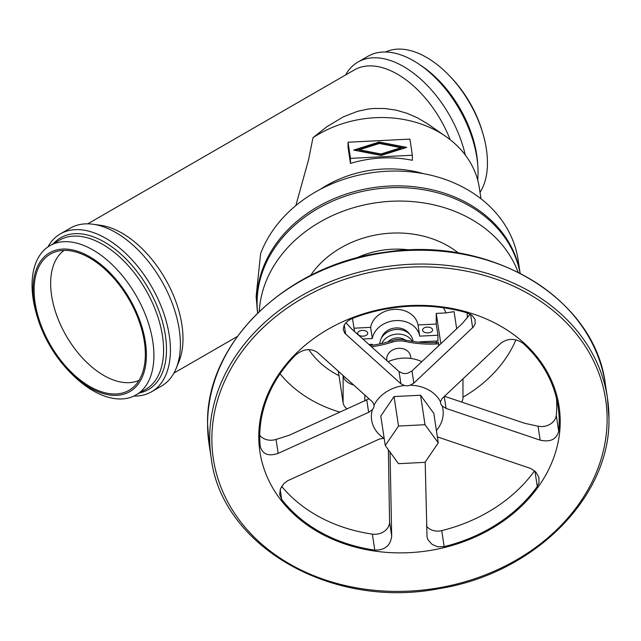 <?xml version="1.0" encoding="UTF-8"?>
<svg xmlns="http://www.w3.org/2000/svg" width="641" height="641" viewBox="0 0 641 641"><rect width="100%" height="100%" fill="white"/><g stroke="black" fill="none" stroke-linecap="round" stroke-linejoin="round"><path stroke-width="0.96" d="M257.618 313.024L256.12 296.487L260.607 253.7A132.759 107.984 -8.6 0 1 398.742 171.099A132.759 107.984 -8.6 0 1 518.096 259.765L520.139 273.242A132.759 107.984 171.4 0 0 380.161 186.747A132.759 107.984 171.4 0 0 256.825 301.134A132.759 107.984 171.4 0 0 257.626 313.016M385.594 52.001A86.166 49.75 60 0 1 449.509 75.846A86.166 49.75 60 0 1 482.969 133.801A86.166 49.75 60 0 1 487.464 162.926A86.166 49.75 60 0 1 480.013 192.34M345.595 74.981A91.174 52.642 60 0 1 357.99 62.033L367.99 56.264A91.174 52.642 60 0 1 438.252 80.694A91.174 52.642 60 0 1 478.05 172.453A91.174 52.642 60 0 1 477.697 180.065M357.99 62.033A91.174 52.642 60 0 1 465.27 154.978M87.753 223.845L354.361 69.917A86.166 49.75 60 0 1 450.158 139.69M47.851 247.001A91.174 52.642 60 0 1 60.342 233.885L70.342 228.108A91.174 52.642 60 0 1 92.929 224.246L100.325 225.255A86.166 49.75 60 0 1 182.997 338.704A86.166 49.75 60 0 1 178.991 361.492L176.163 368.407A91.174 52.642 60 0 1 161.524 386.034L151.524 391.803A91.174 52.642 60 0 1 133.913 396.066M92.929 224.246A91.174 52.642 60 0 1 180.401 344.297A91.174 52.642 60 0 1 176.163 368.407M60.342 233.885A91.174 52.642 60 0 1 130.604 258.307A91.174 52.642 60 0 1 170.41 350.066A91.174 52.642 60 0 1 151.524 391.803M37.218 316.574L36.545 314.266A86.166 49.75 60 0 1 32.05 285.141A86.166 49.75 60 0 1 49.894 245.695A86.166 49.75 60 0 1 116.293 268.787A86.166 49.75 60 0 1 153.912 355.499A86.166 49.75 60 0 1 136.06 394.944A86.166 49.75 60 0 1 70.005 372.221L68.347 370.482A80.157 46.28 60 0 1 37.218 316.574A80.157 46.28 60 0 1 33.036 289.484A80.157 46.28 60 0 1 89.716 256.761A80.157 46.28 60 0 1 146.396 354.93A80.157 46.28 60 0 1 68.347 370.482M145.339 354.313A78.651 45.415 60 0 1 133.64 386.956A78.651 45.415 60 0 1 71.688 372.549A78.651 45.415 60 0 1 34.101 290.093A78.651 45.415 60 0 1 55.599 251.793A78.651 45.415 60 0 1 114.17 278.643A78.651 45.415 60 0 1 145.339 354.313M139.049 380.345A75.149 43.388 60 0 1 81.992 357.47A75.149 43.388 60 0 1 50.647 283.41A75.149 43.388 60 0 1 64.036 250.415M312.984 137.687A105.204 85.573 -8.6 0 1 445.815 136.477L427.194 123.553L417.395 117.776L406.899 113.257L395.93 110.116L384.632 108.497L373.439 108.481L367.966 109.074L357.454 111.358L343.296 116.87L327.086 126.573L312.984 137.687L308.577 159.673L295.838 205.593M379.184 142.022L406.698 147.398L381.219 155.442L353.704 150.074L379.184 142.022L379.184 143.079L355.779 150.475M348.039 142.23L348.039 147.286L350.483 163.423A105.204 85.573 -8.6 0 1 412.363 160.29L412.363 155.234L409.92 139.105L348.039 142.23L350.483 158.367L350.483 163.423M404.623 148.055L379.184 143.079M381.002 155.066L359.417 150.843L359.417 149.786L381.002 154L400.986 147.686L400.986 148.744L381.002 155.066L381.002 154M350.483 158.367L412.363 155.234M400.986 147.686L379.4 143.464L359.417 149.786M449.509 75.846L451.168 77.585A80.157 46.28 60 0 1 482.288 131.501L482.969 133.801M257.666 312.976A132.759 107.984 -8.6 0 1 257.089 302.856A132.759 107.984 -8.6 0 1 379.336 188.598A132.759 107.984 -8.6 0 1 520.083 273.21M280.069 373.815A132.759 107.984 171.4 0 0 340.018 412.147M462.97 397.196A132.759 107.984 171.4 0 0 515.941 339.818M518.096 272.209A132.759 107.984 171.4 0 0 375.209 202.901A132.759 107.984 171.4 0 0 259.268 311.43M436.241 324.042L418.02 324.963L419.711 336.148L437.939 335.227L436.241 324.042L436.241 313.409L445.976 312.92L454.076 311.654L456.672 328.761M436.241 313.409L440.824 343.64M461.648 401.987A20.039 11.57 0 0 0 462.97 397.845L462.97 378.751M426.882 332.863A5.008 2.893 180 0 1 428.3 332.863M419.647 342.23A24.046 19.559 171.4 0 0 419.711 341.869L437.939 340.956L437.939 335.227M432.579 329.746A5.008 2.893 0 0 0 427.371 327.11A5.008 2.893 0 0 0 422.579 330.003A5.008 2.893 0 0 0 422.595 330.251A5.008 2.893 0 0 0 427.803 332.887A5.008 2.893 0 0 0 432.595 330.003A5.008 2.893 0 0 0 432.579 329.746M421.746 361.628A35.071 28.525 171.4 0 0 388.101 361.652M345.82 322.663L351.813 329.089L399.055 371.588L402.909 373.342A8.012 6.522 171.4 0 0 408.005 373.086L411.979 370.931L462.265 323.513L470.246 314.138M440.511 401.787L442.09 398.55L500.909 343.143C508.001 338.047 515.412 338.136 523.136 343.384A150.29 122.247 -8.6 0 1 558.063 406.482A150.29 122.247 -8.6 0 1 559.192 421.433A150.29 122.247 -8.6 0 1 558.704 431.321C556.396 439.446 550.21 442.386 540.147 440.143L446.08 408.421L442.242 406.065A8.012 6.522 -8.6 0 1 440.559 402.869A8.012 6.522 -8.6 0 1 440.511 401.787A36.072 29.342 171.4 0 0 410.104 385.217A8.012 6.522 -8.6 0 1 404.503 385.497L400.905 383.807L344.85 333.32L343.175 329.306L344.241 324.835L347.895 320.812L351.917 318.625A150.29 122.247 -8.6 0 1 467.025 312.808L472.121 315.396L475.029 319.314L475.205 323.721L473.523 326.814L413.83 383.15L410.104 385.217M260.294 446.873L260.23 446.392A150.29 122.247 -8.6 0 1 259.749 436.561A150.29 122.247 -8.6 0 1 295.805 354.866C303.481 348.84 310.677 348.015 317.399 352.414L372.645 402.059L374.096 405.144A8.012 6.522 -8.6 0 1 372.373 409.591L368.647 412.331L278.162 453.371L276.055 439.438L289.411 435.175L369.04 398.782M390.032 452.065L391.691 536.044C390.577 545.515 384.945 550.21 374.793 550.13A150.29 122.247 -8.6 0 1 281.663 499.379L279.652 494.419L280.421 488.811L283.755 483.707L287.529 480.79L379.448 439.021L383.983 438.3A8.012 6.522 -8.6 0 1 384.175 438.34M259.757 435.263A14.03 11.41 171.4 0 0 276.055 439.438M281.647 486.375A150.29 122.247 171.4 0 0 372.365 534.121A14.03 11.41 171.4 0 0 389.576 522.111L388.374 449.79M426.457 526.077A14.03 11.41 171.4 0 0 441.721 530.612A150.29 122.247 171.4 0 0 534.57 470.839M444.461 396.282L524.667 423.292L538.031 426.201A14.03 11.41 171.4 0 0 556.284 415.312A150.29 122.247 171.4 0 0 556.524 398.526M258.772 436.737A151.292 123.064 171.4 0 0 409.487 552.654A151.292 123.064 171.4 0 0 560.21 421.514A151.292 123.064 171.4 0 0 409.487 305.589A151.292 123.064 171.4 0 0 258.772 436.737M437.378 436.89L530.836 468.507L535.892 472.088L538.825 477.136L539.009 482.673L537.278 486.463A150.29 122.247 -8.6 0 1 444.149 546.629L437.827 546.813L432.098 544.417L428.116 539.938L427.034 537.198L425.191 462.097M436.409 430.52A36.072 29.342 171.4 0 0 443.235 412.9A36.072 29.342 171.4 0 0 442.242 406.065M260.23 446.392C262.498 454.293 268.475 456.624 278.162 453.371M372.373 409.591A36.072 29.342 171.4 0 0 371.371 416.53A36.072 29.342 171.4 0 0 383.983 438.3M374.056 404.663L374.096 405.144A36.072 29.342 171.4 0 1 404.503 385.497M380.794 416.057L394.047 396.571L420.56 395.233L433.813 413.381L438.284 442.859L425.023 424.711L398.518 426.049L385.265 445.535L380.794 416.057M398.518 426.049L394.047 396.571M385.265 445.535L398.518 463.683L425.023 462.345L438.284 442.859M425.023 424.711L420.56 395.233M343.039 375.37L343.119 375.89A20.039 11.57 0 0 0 353.984 385.193M354.497 331.493L352.51 318.393M338.304 371.123L343.119 402.893A20.039 11.57 0 0 0 347.166 408.91M354 328.2L370.618 327.359L372.317 338.536A24.046 19.559 171.4 0 1 396.01 320.572A24.046 19.559 171.4 0 1 419.711 336.148M418.02 324.963A24.046 19.559 171.4 0 0 394.319 309.395A24.046 19.559 171.4 0 0 370.618 327.359M362.894 339.017L372.317 338.536M367.702 333.024A5.008 2.893 0 0 0 362.494 330.387A5.008 2.893 0 0 0 357.702 333.28A5.008 2.893 0 0 0 357.718 333.528A5.008 2.893 0 0 0 362.926 336.164A5.008 2.893 0 0 0 367.718 333.28A5.008 2.893 0 0 0 367.702 333.024M362.005 336.14A5.008 2.893 180 0 1 363.415 336.14M368.944 344.433L372.317 344.265A24.046 19.559 171.4 0 0 372.509 345.179M409.222 333.753A15.031 12.227 171.4 0 0 394.183 328.12A15.031 12.227 171.4 0 0 381.491 337.959M413.052 341.477L412.916 340.595A16.658 13.549 171.4 0 0 395.465 329.562A16.658 13.549 171.4 0 0 379.857 343.88M405.288 340.091A12.027 9.783 171.4 0 0 387.917 341.909M412.291 341.365A16.658 13.549 171.4 0 0 396.771 334.121A16.658 13.549 171.4 0 0 381.715 343.472M399.463 339.474A14.03 11.41 171.4 0 0 392.508 340.531M438.652 345.675L438.436 342.398L436.072 342.518A100.196 81.495 -8.6 0 1 405.032 340.026A21.041 17.115 171.4 0 0 398.51 339.506A21.041 17.115 171.4 0 0 391.996 340.692A100.196 81.495 -8.6 0 1 370.129 345.499M438.652 343.84L436.289 343.961A100.196 81.495 -8.6 0 1 405.248 341.469A21.041 17.115 171.4 0 0 398.726 340.948A21.041 17.115 171.4 0 0 392.212 342.126A100.196 81.495 -8.6 0 1 371.564 346.781M410.945 358.471L410.617 356.324A12.027 9.783 171.4 0 0 397.997 348.367A12.027 9.783 171.4 0 0 386.755 358.736A12.027 9.783 171.4 0 0 386.844 359.93L386.948 360.611M436.337 341.036L436.561 342.494M320.428 189.271A105.204 85.573 -8.6 0 1 423.485 173.655M445.815 136.477A105.204 85.573 -8.6 0 1 479.332 187.837L480.99 198.774M420.64 65.31A86.166 49.75 60 0 1 477.665 164.072M53.339 243.716A87.673 50.615 60 0 1 122.824 255.863A87.673 50.615 60 0 1 166.492 349.465A87.673 50.615 60 0 1 139.506 392.957M49.894 245.695L59.581 240.111A86.166 49.75 60 0 1 125.981 263.195A86.166 49.75 60 0 1 163.591 349.914A86.166 49.75 60 0 1 145.747 389.359L136.06 394.944M458.547 253.091A93.738 76.247 171.4 0 0 391.387 233.124A93.738 76.247 171.4 0 0 310.476 275.526M308.818 349.585A93.738 76.247 171.4 0 0 338.993 375.666M467.329 317.583A74.404 60.518 171.4 0 0 467.057 312.816M410.192 250.022A80.117 65.166 171.4 0 0 355.755 258.267M445.976 312.92A54.421 44.269 171.4 0 0 443.46 307.776M366.796 400.12L368.647 412.331M280.173 489.516L281.663 499.379M605.344 384.119A200.393 162.998 171.4 0 0 394.984 251.448A200.393 162.998 171.4 0 0 207.588 424.222A200.393 162.998 171.4 0 0 209.086 444.165L207.58 424.126C205.473 342.863 287.248 264.148 385.618 252.193C490.173 235.407 594.96 298.057 605.344 384.119L607.444 397.949A200.393 162.998 171.4 0 0 397.083 265.278A200.393 162.998 171.4 0 0 209.687 438.059A200.393 162.998 171.4 0 0 211.185 457.995L209.086 444.165M607.123 419.142A198.389 161.364 171.4 0 0 409.487 267.145A198.389 161.364 171.4 0 0 211.859 439.109A198.389 161.364 171.4 0 0 409.487 591.106A198.389 161.364 171.4 0 0 607.123 419.142M534.955 471.175L537.278 486.463M399.055 371.588L400.905 383.807M413.83 383.15L411.979 370.931M345.667 334.153L344.249 324.819M470.614 314.346L472.641 327.743M372.365 534.121L374.793 550.13M391.691 536.044L389.576 522.111M538.031 426.201L540.147 440.143M446.08 408.421L444.269 396.467M556.284 415.312L558.704 431.321M441.721 530.612L444.149 546.629M364.833 394.968L364.833 400.994M343.119 402.893L343.119 375.89M391.996 340.692L392.212 342.126M436.072 342.518L436.289 343.961M405.248 341.469L405.032 340.026M608.942 417.892A200.393 162.998 171.4 0 0 607.444 397.949L608.95 417.988C610.857 496.847 534.057 573.743 439.045 588.646C332.222 609.623 221.698 546.533 211.185 457.995M237.354 336.469L173.919 373.094"/></g></svg>
